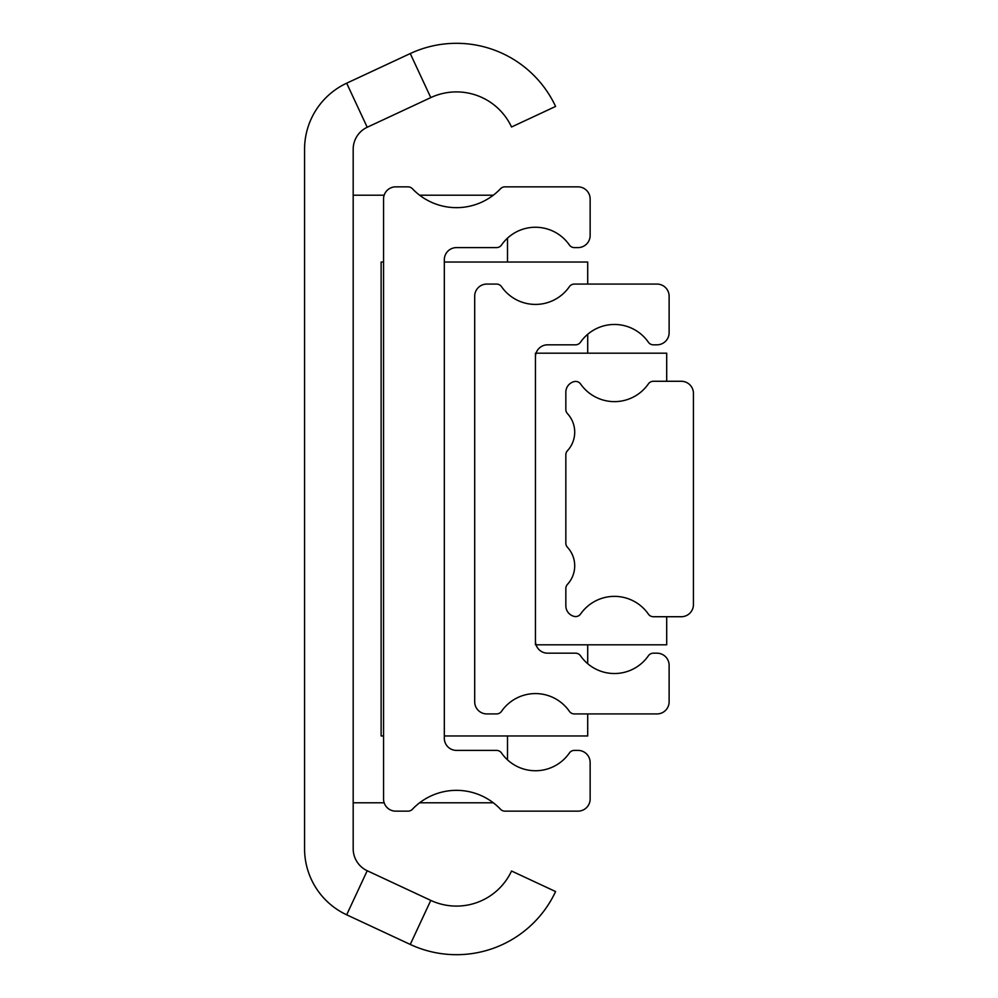 <?xml version="1.0" encoding="UTF-8"?>
<svg xmlns="http://www.w3.org/2000/svg" width="998" height="998" viewBox="0 0 998 998"><rect width="100%" height="100%" fill="white"/><g stroke="black" fill="none" stroke-linecap="round" stroke-linejoin="round"><path stroke-width="1.5" d="M353.18 848.724A24.301 24.301 0 0 0 367.214 870.743L430.787 900.396A60.753 60.753 0 0 0 511.537 871.005L555.587 891.551A109.368 109.368 0 0 1 410.253 944.445L346.668 914.804A72.916 72.916 0 0 1 304.565 848.724L304.565 149.276A72.916 72.916 0 0 1 346.668 83.196L410.253 53.555A109.368 109.368 0 0 1 555.587 106.449L511.537 126.996A60.753 60.753 0 0 0 430.787 97.604L367.214 127.257A24.301 24.301 0 0 0 353.18 149.276L353.18 848.724M493.324 195.209L419.609 195.209M384.168 195.209L353.18 195.209M353.18 802.791L384.168 802.791M419.609 802.791L493.324 802.791M507.508 759.852L507.508 735.963M507.508 262.037L507.508 238.148M395.707 186.851A12.151 12.151 0 0 0 383.556 199.001L383.556 798.999A12.151 12.151 0 0 0 395.707 811.149L408.007 811.149A6.075 6.075 0 0 0 412.411 809.266A60.753 60.753 0 0 1 500.522 809.266A6.075 6.075 0 0 0 504.926 811.149L577.992 811.149A12.151 12.151 0 0 0 590.142 798.999L590.142 762.547A12.151 12.151 0 0 0 577.992 750.396L574.374 750.396A6.075 6.075 0 0 0 569.384 753.003A41.317 41.317 0 0 1 501.52 753.003A6.075 6.075 0 0 0 496.53 750.396L456.473 750.396A12.151 12.151 0 0 1 444.322 738.246L444.322 259.754A12.151 12.151 0 0 1 456.473 247.604L496.53 247.604A6.075 6.075 0 0 0 501.52 244.997A41.317 41.317 0 0 1 569.384 244.997A6.075 6.075 0 0 0 574.374 247.604L577.992 247.604A12.151 12.151 0 0 0 590.142 235.453L590.142 199.001A12.151 12.151 0 0 0 577.992 186.851L504.926 186.851A6.075 6.075 0 0 0 500.522 188.734A60.753 60.753 0 0 1 412.411 188.734A6.075 6.075 0 0 0 408.007 186.851L395.707 186.851M383.556 735.963L381.124 735.963L381.124 262.037L383.556 262.037M444.322 735.963L587.71 735.963L587.71 713.932M444.322 262.037L587.71 262.037L587.71 284.068M587.71 334.28L587.71 353.18M587.71 644.82L587.71 663.72M535.452 356.972A12.151 12.151 0 0 1 547.603 344.821L575.522 344.821A6.075 6.075 0 0 0 580.512 342.214A41.317 41.317 0 0 1 648.376 342.214A6.075 6.075 0 0 0 653.366 344.821L656.971 344.821A12.151 12.151 0 0 0 669.122 332.671L669.122 296.219A12.151 12.151 0 0 0 656.971 284.068L574.374 284.068A6.075 6.075 0 0 0 569.384 286.675A41.317 41.317 0 0 1 501.52 286.675A6.075 6.075 0 0 0 496.53 284.068L486.849 284.068A12.151 12.151 0 0 0 474.699 296.219L474.699 701.781A12.151 12.151 0 0 0 486.849 713.932L496.53 713.932A6.075 6.075 0 0 0 501.52 711.325A41.317 41.317 0 0 1 569.384 711.325A6.075 6.075 0 0 0 574.374 713.932L656.971 713.932A12.151 12.151 0 0 0 669.122 701.781L669.122 665.329A12.151 12.151 0 0 0 656.971 653.179L653.366 653.179A6.075 6.075 0 0 0 648.376 655.786A41.317 41.317 0 0 1 580.512 655.786A6.075 6.075 0 0 0 575.522 653.179L547.603 653.179A12.151 12.151 0 0 1 535.452 641.028L535.452 353.18M536.063 353.18L666.701 353.18L666.701 381.273M666.701 616.727L666.701 644.82L536.063 644.82M535.452 641.028L535.452 644.82M567.45 413.609A27.345 27.345 0 0 1 567.45 450.722A6.075 6.075 0 0 0 565.841 454.839L565.841 543.162A6.075 6.075 0 0 0 567.45 547.278A27.345 27.345 0 0 1 567.45 584.391A6.075 6.075 0 0 0 565.841 588.508L565.841 605.786A10.941 10.941 0 0 0 574.174 616.402A6.075 6.075 0 0 0 580.599 613.995A41.317 41.317 0 0 1 648.376 614.107A6.075 6.075 0 0 0 653.366 616.727L681.272 616.727A12.151 12.151 0 0 0 693.435 604.563L693.435 393.437A12.151 12.151 0 0 0 681.272 381.273L653.366 381.273A6.075 6.075 0 0 0 648.376 383.893A41.317 41.317 0 0 1 580.599 384.005A6.075 6.075 0 0 0 574.174 381.598A10.941 10.941 0 0 0 565.841 392.214L565.841 409.492A6.075 6.075 0 0 0 567.45 413.609M367.214 870.743L346.668 914.804M367.214 127.257L346.668 83.196M430.787 97.604L410.253 53.555M430.787 900.396L410.253 944.445"/></g></svg>
